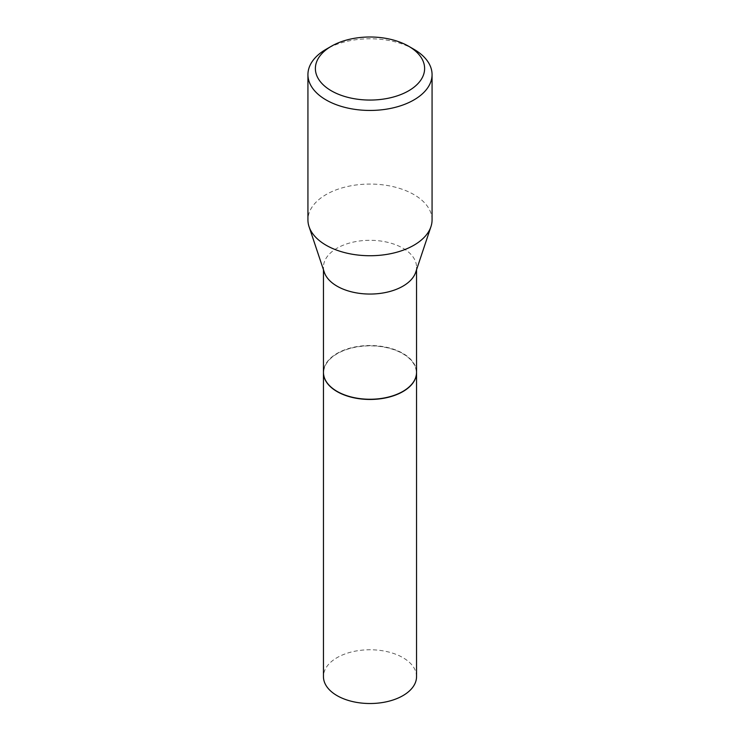<?xml version="1.0" encoding="UTF-8"?>
<svg xmlns="http://www.w3.org/2000/svg" width="740" height="740" viewBox="0 0 740 740"><rect width="100%" height="100%" fill="white"/><g stroke="black" fill="none" stroke-linecap="round" stroke-linejoin="round"><path stroke-width="0.56" stroke-dasharray="3.7 2.78" d="M416.546 676.638A46.546 26.871 0 0 0 402.911 657.638A46.546 26.871 0 0 0 352.185 651.811A46.546 26.871 0 0 0 323.454 676.638M416.546 372.488A46.546 26.871 0 0 0 402.911 353.581A46.546 26.871 0 0 0 352.268 347.735A46.546 26.871 0 0 0 323.454 372.488M416.546 372.387A46.546 26.871 0 0 0 402.911 353.378A46.546 26.871 0 0 0 352.185 347.56A46.546 26.871 0 0 0 323.454 372.387M415.704 272.274A46.546 26.871 0 0 0 416.546 267.186A46.546 26.871 0 0 0 402.911 248.178A46.546 26.871 0 0 0 352.185 242.35A46.546 26.871 0 0 0 323.454 267.186A46.546 26.871 0 0 0 324.296 272.274M402.828 391.442A46.296 26.733 0 0 0 402.736 353.683A46.296 26.733 0 0 0 337.264 353.683A46.296 26.733 0 0 0 337.264 391.488M432.068 219.9A62.067 35.835 0 0 0 413.882 194.565A62.067 35.835 0 0 0 346.246 186.794A62.067 35.835 0 0 0 307.933 219.9M413.882 49.275A62.067 35.835 0 0 0 326.109 49.275M416.546 269.749L416.546 267.186M323.454 269.749L323.454 267.186"/><path stroke-width="1.11" d="M323.454 372.488A46.546 26.871 0 0 0 323.454 372.59L323.454 676.638A46.546 26.871 0 0 0 337.089 695.646A46.546 26.871 0 0 0 387.815 701.474A46.546 26.871 0 0 0 416.546 676.638L416.546 372.59A46.546 26.871 0 0 0 416.546 372.488M323.454 372.59A46.546 26.871 0 0 0 337.089 391.589A46.546 26.871 0 0 0 387.815 397.417A46.546 26.871 0 0 0 416.546 372.59M402.828 391.442A46.296 26.733 0 0 1 402.736 391.488A46.296 26.733 0 0 1 337.264 391.488L337.089 391.386A46.546 26.871 0 0 0 402.911 391.386A46.546 26.871 0 0 0 416.546 372.387L416.546 269.749M331.381 46.231L326.109 49.275A62.067 35.835 0 0 0 307.933 74.611L307.933 219.9A62.067 35.835 0 0 0 309.061 226.69L324.296 272.274A46.546 26.871 0 0 0 337.089 286.186A46.546 26.871 0 0 0 383.644 292.874A46.546 26.871 0 0 0 415.704 272.274L430.939 226.69A62.067 35.835 0 0 0 432.068 219.9L432.068 74.611A62.067 35.835 0 0 0 413.891 49.275A62.067 35.835 0 0 0 413.882 49.275L408.619 46.231A54.621 31.533 0 0 0 331.381 46.231A54.621 31.533 0 0 0 331.381 90.826A54.621 31.533 0 0 0 408.619 90.826A54.621 31.533 0 0 0 408.619 46.231L413.891 49.275M307.933 74.611A62.067 35.835 0 0 0 326.118 99.956A62.067 35.835 0 0 0 393.754 107.716A62.067 35.835 0 0 0 432.068 74.611M309.061 226.69A62.067 35.835 0 0 0 326.118 245.236A62.067 35.835 0 0 0 388.186 254.162A62.067 35.835 0 0 0 430.939 226.69M323.454 269.749L323.454 372.387A46.546 26.871 0 0 0 337.089 391.386L337.264 391.488"/></g></svg>
